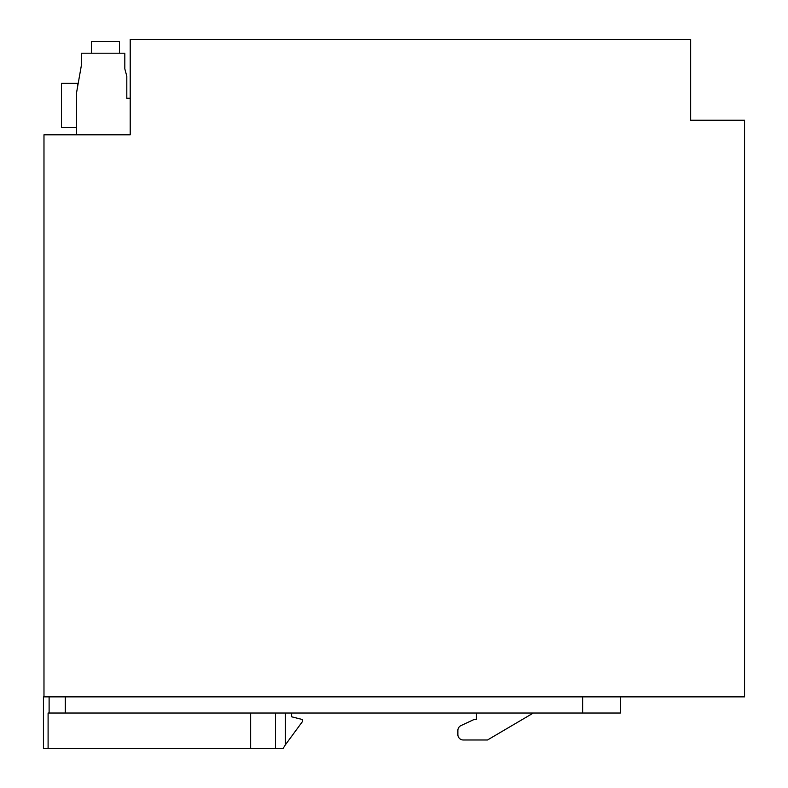 <?xml version="1.0" encoding="UTF-8"?>
<svg xmlns="http://www.w3.org/2000/svg" width="788" height="788" viewBox="0 0 788 788"><rect width="100%" height="100%" fill="white"/><g stroke="black" fill="none" stroke-linecap="round" stroke-linejoin="round"><path stroke-width="1.18" d="M690.672 39.4L690.672 120.239L744.562 120.239L744.562 696.868L43.98 696.868L43.98 134.787L130.207 134.787L130.207 39.4L690.672 39.4M49.112 696.868L49.112 713.032L48.098 713.032L48.098 748.6L43.438 748.6L43.438 696.868L43.98 696.868M690.672 71.196L690.672 120.239M285.423 713.032L285.423 744.759L283 748.6L275.524 748.6L275.524 713.032M65.276 696.868L65.276 713.032L49.112 713.032M582.627 696.868L582.627 713.032L65.276 713.032M285.423 744.759L302.395 721.65L302.395 719.503L291.619 716.804L291.619 713.032M457.877 730.476L457.877 734.593L457.877 730.476A5.388 5.388 0 0 1 460.98 725.59L474.041 719.503L460.98 725.59M48.098 748.6L275.524 748.6M250.653 748.6L250.653 713.032M457.877 734.593A5.388 5.388 0 0 0 463.265 739.981L487.516 739.981L533.318 713.032M476.454 713.032L476.336 719.503L474.041 719.503M620.353 696.868L620.353 713.032L582.627 713.032M130.207 98.224L126.809 98.224L126.809 76.269L124.819 68.822L124.819 53.2L81.44 53.2L81.44 65.04L76.584 92.541L76.584 134.787M77.667 86.434L77.667 83.37L61.494 83.37L61.494 127.567L76.584 127.567M119.431 53.2L119.431 41.34L91.408 41.34L91.408 53.2"/></g></svg>
